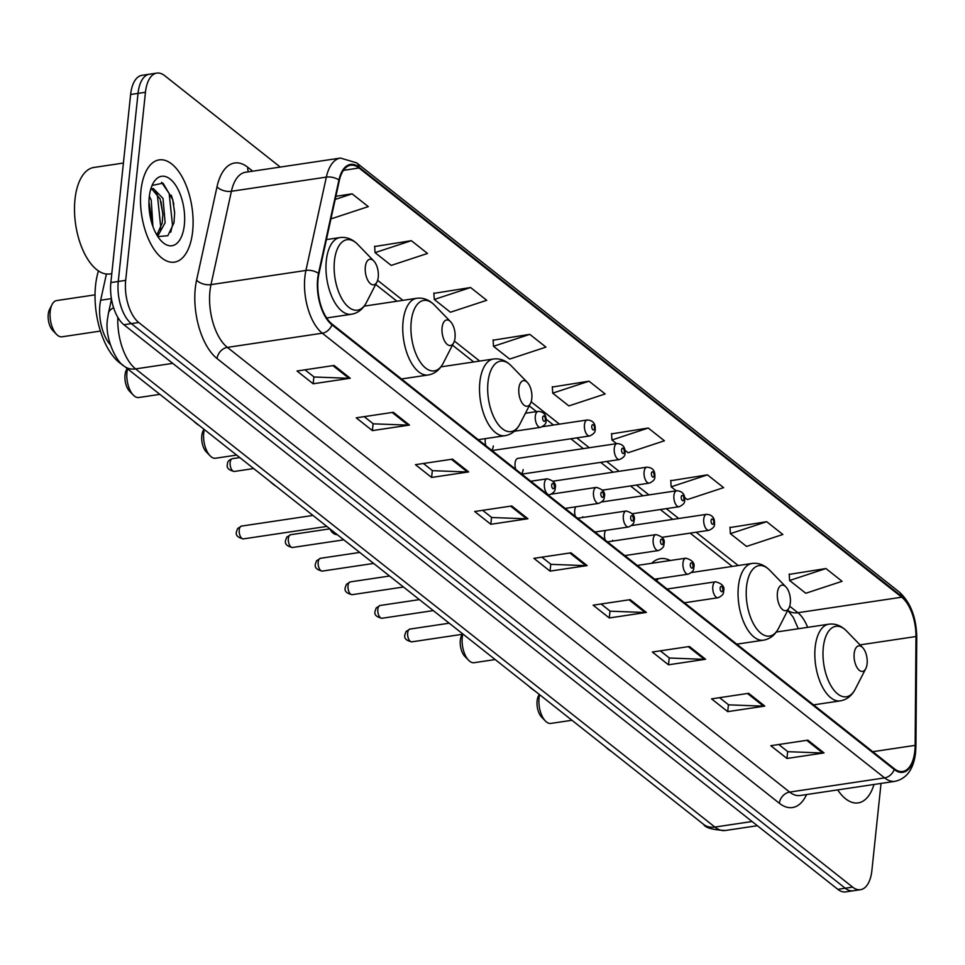 <?xml version="1.0" encoding="UTF-8"?>
<svg xmlns="http://www.w3.org/2000/svg" width="965" height="965" viewBox="0 0 965 965"><rect width="100%" height="100%" fill="white"/><g stroke="black" fill="none" stroke-linecap="round" stroke-linejoin="round"><path stroke-width="1.45" d="M670.265 560.508A57.08 28.106 81.5 0 0 660.47 558.639A57.08 28.106 81.5 0 0 651.652 563.283M605.646 530.4A8.082 3.981 81.5 0 0 604.536 533.947A8.082 3.981 81.5 0 0 605.176 540.062M575.828 506.818A8.082 3.981 81.5 0 0 574.718 510.364A8.082 3.981 81.5 0 0 575.345 516.48M521.812 474.141L619.494 459.545A8.082 3.981 -98.5 0 1 614.259 448.363A8.082 3.981 -98.5 0 1 617.105 443.574L517.903 458.387A8.082 3.981 81.5 0 0 515.057 463.188A8.082 3.981 81.5 0 0 515.696 469.292M485.371 438.629A8.082 3.981 81.5 0 0 485.238 439.594A8.082 3.981 81.5 0 0 485.865 445.709M612.51 541.088A8.082 3.981 81.5 0 0 612.618 540.34M582.691 517.493A8.082 3.981 81.5 0 0 582.788 516.745M552.861 493.911A8.082 3.981 81.5 0 0 552.957 493.163M521.414 473.827A8.082 3.981 81.5 0 0 523.139 469.569M491.583 450.233A8.082 3.981 81.5 0 0 493.308 445.987M110.324 344.794A32.315 15.91 -98.5 0 1 100.662 300.236L106.403 274.024M280.26 167.066L164.689 75.668A32.315 15.91 81.5 0 0 156.825 73.099L142 75.318A32.315 15.91 81.5 0 0 130.613 94.498L110.854 282.576A32.315 15.91 81.5 0 0 123.906 324.735L837.813 889.332A32.315 15.91 81.5 0 0 845.678 891.901L853.096 890.792A32.315 15.91 81.5 0 1 845.231 888.222A32.315 15.91 81.5 0 0 853.096 890.792L860.503 889.682A32.315 15.91 81.5 0 0 871.89 870.502L881.033 783.423M156.825 73.099A32.315 15.91 81.5 0 0 145.45 92.278L125.679 280.357A32.315 15.91 81.5 0 0 138.743 322.515L131.324 323.625L845.231 888.222L131.324 323.625A32.315 15.91 81.5 0 1 118.261 281.466A32.315 15.91 81.5 0 0 131.324 323.625L123.906 324.735M145.45 92.278L138.031 93.388L118.261 281.466L138.031 93.388A32.315 15.91 81.5 0 1 149.406 74.209A32.315 15.91 81.5 0 0 138.031 93.388L130.613 94.498M192.638 231.455A51.7 25.452 81.5 0 0 159.153 159.888A51.7 25.452 81.5 0 0 140.95 190.575A51.7 25.452 81.5 0 0 174.436 262.142A51.7 25.452 81.5 0 0 192.638 231.455A51.7 25.452 81.5 0 0 159.153 159.888A51.7 25.452 81.5 0 0 140.95 190.575A51.7 25.452 81.5 0 0 174.436 262.142A51.7 25.452 81.5 0 0 192.638 231.455M914.832 751.011A34.463 16.972 -98.5 0 1 902.697 771.481A34.463 16.972 -98.5 0 1 894.314 768.743L332.02 324.035A34.463 16.972 -98.5 0 1 318.92 273.831L339.342 180.491A34.463 16.972 -98.5 0 1 350.645 165.268A34.463 16.972 -98.5 0 1 359.04 168.007L901.732 597.202A34.463 16.972 -98.5 0 1 915.978 636.526L915.146 745.366A34.463 16.972 -98.5 0 1 914.832 751.011M915.266 751.361A35.331 17.394 81.5 0 0 915.592 745.571L916.412 636.731A35.331 17.394 81.5 0 0 901.817 596.418L359.113 167.222A35.331 17.394 81.5 0 0 338.932 180.021L318.51 273.36A35.331 17.394 81.5 0 0 331.948 324.819L894.229 769.527A35.331 17.394 81.5 0 0 915.266 751.361M171.263 195.171A43.087 21.218 -98.5 0 1 173.821 204.447M334.095 365.458L297.015 371.006L313.167 383.781L350.247 378.232L334.095 365.458M304.976 369.812L314.059 376.989L348.968 378.304A8.613 6.634 -51.7 0 0 350.247 378.232M313.89 376.857L313.167 383.781M393.322 412.296L356.23 417.833L372.381 430.607L409.474 425.07L393.322 412.296M364.203 416.651L373.286 423.828L408.195 425.143A8.613 6.634 -51.7 0 0 409.474 425.07M373.117 423.695L372.381 430.607M452.537 459.135L415.457 464.672L431.608 477.446L468.688 471.909L452.537 459.135M423.418 463.49L432.501 470.667L467.422 471.981A8.613 6.634 -51.7 0 0 468.688 471.909M432.332 470.534L431.608 477.446M511.764 505.974L474.683 511.51L490.835 524.284L527.915 518.748L511.764 505.974M482.645 510.328L491.728 517.505L526.637 518.82A8.613 6.634 -51.7 0 0 527.915 518.748M491.559 517.373L490.835 524.284M807.874 740.155L770.794 745.704L786.945 758.466L824.026 752.929L807.874 740.155M778.755 744.51L787.838 751.687L822.747 753.002A8.613 6.634 -51.7 0 0 824.026 752.929M787.669 751.554L786.945 758.466M748.659 693.316L711.567 698.865L727.719 711.639L764.799 706.091L748.659 693.316M719.54 697.671L728.623 704.848L763.532 706.163A8.613 6.634 -51.7 0 0 764.799 706.091M728.442 704.715L727.719 711.639M689.432 646.49L652.34 652.026L668.492 664.801L705.584 659.264L689.432 646.49M660.313 650.832L669.396 658.021L704.305 659.336A8.613 6.634 -51.7 0 0 705.584 659.264M669.227 657.877L668.492 664.801M630.205 599.651L593.125 605.188L609.277 617.962L646.357 612.425L630.205 599.651M601.086 603.994L610.169 611.183L645.078 612.498A8.613 6.634 -51.7 0 0 646.357 612.425M610.001 611.038L609.277 617.962M570.99 552.812L533.898 558.349L550.05 571.123L587.142 565.587L570.99 552.812M541.872 557.155L550.955 564.344L585.864 565.659A8.613 6.634 -51.7 0 0 587.142 565.587M550.774 564.211L550.05 571.123M837.68 789.901A51.7 25.452 81.5 0 0 858.175 802.904A51.7 25.452 81.5 0 0 873.988 784.485A51.7 25.452 81.5 0 1 858.175 802.904A51.7 25.452 81.5 0 1 837.68 789.901M138.743 322.515L852.65 887.112A32.315 15.91 81.5 0 0 860.503 889.682M470.582 287.522L434.274 299.464L450.426 312.238L486.734 300.296L470.582 287.522L433.888 293.372M411.355 240.683L375.047 252.637L391.199 265.411L427.507 253.457L411.355 240.683L374.661 246.533M331.164 217.921L331.984 218.572L368.28 206.619L352.129 193.844L335.892 196.269M624.874 450.209L628.094 452.754L664.402 440.8L648.251 428.026L611.557 433.876M684.535 497.397L687.309 499.593L723.617 487.639L707.466 474.864L670.772 480.715M766.693 521.703L730.384 533.657L746.536 546.431L782.844 534.477L766.693 521.703L729.998 527.553M825.919 568.542L789.611 580.496L805.763 593.27L842.071 581.316L825.919 568.542L789.225 574.392M529.797 334.348L493.501 346.302L509.653 359.077L545.949 347.123L529.797 334.348L493.103 340.199M589.024 381.187L552.716 393.141L568.868 405.915L605.176 393.961L589.024 381.187L552.33 387.037M552.716 393.141L552.306 386.675M648.251 428.026L611.943 439.98L616.575 443.647M611.943 439.98L611.533 433.514M707.466 474.864L671.158 486.818L676.236 490.823M671.158 486.818L670.747 480.353M730.384 533.657L729.974 527.192M789.611 580.496L789.201 574.018M493.501 346.302L493.091 339.837M434.274 299.464L433.864 292.998M375.047 252.637L374.637 246.159M352.129 193.844L335.205 199.417M539.242 694.402L538.434 695.994A12.919 6.369 81.5 0 0 537.107 700.892A12.919 6.369 81.5 0 0 541.582 717.067L545.382 720.988A18.311 9.011 81.5 0 0 550.906 723.412L571.956 720.276M539.628 694.703A18.311 9.011 81.5 0 0 539.049 698.069A18.311 9.011 81.5 0 0 545.382 720.988M854.182 653.534A12.919 6.369 81.5 0 0 857.885 668.817A12.919 6.369 81.5 0 0 865.774 668.649A12.919 6.369 81.5 0 0 867.101 663.751A12.919 6.369 81.5 0 0 862.626 647.563A12.919 6.369 81.5 0 0 854.182 653.534M605.453 746.765A59.239 29.167 81.5 0 0 611.327 751.409M462.139 634.343L461.656 635.272A12.919 6.369 81.5 0 0 460.329 640.169A12.919 6.369 81.5 0 0 464.804 656.357L468.616 660.277A18.311 9.011 81.5 0 0 474.129 662.702L495.19 659.553M462.79 634.246A18.311 9.011 81.5 0 0 462.271 637.346A18.311 9.011 81.5 0 0 468.616 660.277M777.404 592.812A12.919 6.369 81.5 0 0 781.119 608.095A12.919 6.369 81.5 0 0 789.008 607.926A12.919 6.369 81.5 0 0 790.323 603.029A12.919 6.369 81.5 0 0 785.86 586.853A12.919 6.369 81.5 0 0 777.404 592.812M528.687 686.043A59.239 29.167 81.5 0 0 534.55 690.687M658.793 578.554A38.769 19.095 81.5 0 0 656.477 580.641M203.941 429.22L203.12 430.812A12.919 6.369 81.5 0 0 201.794 435.71A12.919 6.369 81.5 0 0 206.269 451.885L210.081 455.806A18.311 9.011 81.5 0 0 215.593 458.23L236.654 455.082M204.315 429.522A18.311 9.011 81.5 0 0 203.736 432.887A18.311 9.011 81.5 0 0 210.081 455.806M518.868 388.34A12.919 6.369 81.5 0 0 522.584 403.635A12.919 6.369 81.5 0 0 530.473 403.467A12.919 6.369 81.5 0 0 531.799 398.569A12.919 6.369 81.5 0 0 527.324 382.381A12.919 6.369 81.5 0 0 518.868 388.34M270.152 481.583A59.239 29.167 81.5 0 0 276.026 486.227M127.163 368.497L126.355 370.09A12.919 6.369 81.5 0 0 125.028 374.987A12.919 6.369 81.5 0 0 129.503 391.175L133.303 395.095A18.311 9.011 81.5 0 0 138.827 397.508L159.876 394.371M127.549 368.799A18.311 9.011 81.5 0 0 126.97 372.164A18.311 9.011 81.5 0 0 133.303 395.095M442.103 327.63A12.919 6.369 81.5 0 0 445.806 342.913A12.919 6.369 81.5 0 0 453.695 342.744A12.919 6.369 81.5 0 0 455.022 337.846A12.919 6.369 81.5 0 0 450.546 321.671A12.919 6.369 81.5 0 0 442.103 327.63M193.374 420.861A59.239 29.167 81.5 0 0 199.248 425.505M95.028 294.844L56.646 300.573A18.311 9.011 81.5 0 0 52.074 304.506L49.577 309.367A12.919 6.369 81.5 0 0 48.25 314.264A12.919 6.369 81.5 0 0 52.725 330.452L56.537 334.373A18.311 9.011 81.5 0 0 62.05 336.797L100.444 331.067M52.074 304.506A18.311 9.011 81.5 0 0 50.192 311.454A18.311 9.011 81.5 0 0 56.537 334.373M365.325 266.907A12.919 6.369 81.5 0 0 369.028 282.202A12.919 6.369 81.5 0 0 376.917 282.021A12.919 6.369 81.5 0 0 378.244 277.124A12.919 6.369 81.5 0 0 373.769 260.948A12.919 6.369 81.5 0 0 365.325 266.907M98.442 270.924A59.239 29.167 81.5 0 0 95.559 285.435A59.239 29.167 81.5 0 0 122.82 364.987M123.411 163.049L93.943 167.452A53.847 26.513 81.5 0 0 74.98 199.417A53.847 26.513 81.5 0 0 109.853 273.964L111.783 273.686M149.346 196.148L151.24 200.177L152.916 226.51M148.924 202.373L151.095 215.726L150.998 220.153M150.588 189.767L153.218 188.428L163.025 198.428L165.124 222.71L157.645 236.304M151.782 188.899L160.069 198.862L162.88 213.965L162.18 223.144L156.849 235.002M184.351 224.893A35.114 17.298 81.5 0 0 174.279 183.35A35.114 17.298 81.5 0 0 152.844 183.82A35.114 17.298 81.5 0 0 149.237 197.125A35.114 17.298 81.5 0 0 161.396 241.093A35.114 17.298 81.5 0 0 184.351 224.893M157.838 236.606L167.85 235.701L173.965 222.867L174.665 212.795L172.759 199.695L163.025 183.157L152.193 185.437M161.553 182.325L169.165 193.507L172.506 225.086L170.696 232.227M155.365 191.01L157.391 195.268L160.733 226.847L160.081 230.08M172.699 199.478L174.665 213.096M161.022 201.637L162.88 214.52M149.249 203.386L151.107 216.281M111.409 298.631L100.662 300.236M117.827 317.376A43.087 21.218 81.5 0 0 135.583 368.907L714.884 827.065A43.087 21.218 81.5 0 0 725.366 830.491C712.64 829.852 705.379 827.813 703.582 824.363L124.28 366.218A21.544 16.598 128.3 0 0 135.583 368.907L172.747 363.359M752.049 821.517L714.884 827.065A21.544 16.598 128.3 0 1 703.582 824.363M113.605 307.751A21.544 11.459 -167.7 0 0 108.406 313.336L111.506 299.186M837.813 889.332L852.65 887.112M110.854 282.576L125.679 280.357M806.595 794.545A53.847 26.513 -98.5 0 1 779.358 803.266L217.065 358.57A10.772 8.299 128.3 0 1 227.366 347.388L789.647 792.084A43.087 21.218 81.5 0 0 800.142 795.51L895.074 781.324A43.087 21.218 -98.5 0 1 884.591 777.899A10.772 8.299 -51.7 0 0 894.229 769.527M217.065 358.57A53.847 26.513 -98.5 0 1 195.292 288.294A53.847 26.513 -98.5 0 1 196.595 280.115L217.016 186.776A53.847 26.513 -98.5 0 1 247.776 167.271L252.721 171.179M209.948 291.177A43.087 21.218 81.5 0 0 227.366 347.388L322.298 333.202A43.087 21.218 -98.5 0 1 305.929 270.441L326.351 177.102A43.087 21.218 -98.5 0 1 340.476 158.067L245.544 172.253A43.087 21.218 81.5 0 0 231.407 191.287L210.985 284.627A43.087 21.218 81.5 0 0 209.948 291.177M895.074 781.324C906.859 778.586 913.686 769.021 915.568 752.616L915.918 746.283A10.772 2.847 -179.6 0 0 915.592 745.571M915.918 746.283L916.75 637.443C916.4 617.564 910.586 602.425 899.308 592.052A10.772 8.299 128.3 0 1 901.817 596.418M359.113 167.222A10.772 8.299 -51.7 0 0 356.616 162.844L340.476 158.067M338.932 180.021A10.772 5.73 -167.7 0 0 326.351 177.102L231.407 191.287A10.772 5.73 12.3 0 1 217.016 186.776M916.75 637.443A10.772 2.847 -179.6 0 0 916.412 636.731M318.51 273.36A10.772 5.73 -167.7 0 0 305.929 270.441L210.985 284.627A10.772 5.73 12.3 0 1 196.595 280.115M331.948 324.819A10.772 8.299 128.3 0 1 322.298 333.202L884.591 777.899L789.647 792.084A10.772 8.299 128.3 0 0 779.358 803.266M248.427 171.818A10.772 8.299 128.3 0 1 247.776 167.271M359.04 168.007L343.431 170.335M915.146 745.366L872.77 751.699M915.978 636.526L860.02 644.885M807.645 627.347A34.463 16.972 81.5 0 0 797.898 612.715L789.696 606.225M901.732 597.202L797.898 612.715A19.384 14.945 128.3 0 1 787.766 610.326L793.327 617.443L798.284 628.746M738.237 565.538L696.127 532.234M678.757 518.495L666.308 508.639M648.926 494.9L636.478 485.057M619.108 471.318L606.647 461.463M589.277 447.724L576.829 437.881M559.447 424.142L531.16 401.766M479.702 361.067L454.382 341.043M402.924 300.344L377.605 280.32M569.832 552.981L585.864 565.659M629.059 599.82L645.078 612.498M688.274 646.659L704.305 659.336M747.501 693.497L763.532 706.163M806.728 740.336L822.747 753.002M510.618 506.143L526.637 518.82M451.391 459.304L467.422 471.981M392.164 412.465L408.195 425.143M332.949 365.639L348.968 378.304M776.27 632.039L828.826 624.186C835.352 623.366 841.263 625.658 846.582 631.038A35.621 17.539 81.5 0 0 823.302 647.479A35.621 17.539 81.5 0 0 833.519 689.613A35.621 17.539 81.5 0 0 855.255 689.143L865.774 668.649M828.826 624.186A38.769 19.095 81.5 0 0 815.172 647.201A38.769 19.095 81.5 0 0 840.274 700.88C846.763 699.758 851.757 695.837 855.255 689.143M691.555 572.51L752.049 563.464C758.574 562.655 764.497 564.935 769.805 570.327A35.621 17.539 81.5 0 0 746.524 586.756A35.621 17.539 81.5 0 0 756.741 628.891A35.621 17.539 81.5 0 0 778.49 628.42L789.008 607.926M752.049 563.464A38.769 19.095 81.5 0 0 738.394 586.491A38.769 19.095 81.5 0 0 763.508 640.169C769.986 639.035 774.979 635.127 778.49 628.42M440.957 366.857L493.513 359.004C500.039 358.184 505.962 360.476 511.281 365.856A35.621 17.539 81.5 0 0 487.988 382.297A35.621 17.539 81.5 0 0 498.205 424.431A35.621 17.539 81.5 0 0 519.954 423.949L530.473 403.467M493.513 359.004A38.769 19.095 81.5 0 0 479.858 382.019A38.769 19.095 81.5 0 0 504.972 435.697C511.45 434.576 516.444 430.655 519.954 423.949M364.191 306.134L416.747 298.281C423.273 297.473 429.184 299.753 434.503 305.145A35.621 17.539 81.5 0 0 411.223 321.574A35.621 17.539 81.5 0 0 421.44 363.709A35.621 17.539 81.5 0 0 443.176 363.238L453.695 342.744M416.747 298.281A38.769 19.095 81.5 0 0 403.093 321.309A38.769 19.095 81.5 0 0 428.195 374.987C434.672 373.853 439.666 369.945 443.176 363.238M326.411 239.597L339.969 237.571C346.495 236.751 352.418 239.031 357.726 244.422A35.621 17.539 81.5 0 0 334.445 260.852A35.621 17.539 81.5 0 0 344.662 302.998A35.621 17.539 81.5 0 0 366.411 302.515L376.917 282.021M339.969 237.571A38.769 19.095 81.5 0 0 326.315 260.586A38.769 19.095 81.5 0 0 351.429 314.264C357.906 313.143 362.9 309.222 366.411 302.515M411.85 641.846C406.048 640.591 403.768 638.13 404.998 634.475L406.072 631.508L409.944 629.071A6.466 3.185 81.5 0 0 407.664 632.907A6.466 3.185 81.5 0 0 411.85 641.846L463.116 634.186M712.809 586.563A8.082 3.981 -98.5 0 1 715.656 581.774C722.375 583.692 725.005 586.889 723.545 591.388C723.871 593.837 722.025 595.96 718.044 597.745A8.082 3.981 -98.5 0 1 712.809 586.563M722.833 590.134A2.69 1.327 81.5 0 0 721.736 586.624A2.69 1.327 81.5 0 0 720.131 587.999A2.69 1.327 81.5 0 0 721.229 591.521A2.69 1.327 81.5 0 0 722.833 590.134M382.019 618.263C376.217 616.997 373.938 614.536 375.18 610.881L376.241 607.914L380.114 605.477A6.466 3.185 81.5 0 0 377.834 609.313A6.466 3.185 81.5 0 0 382.019 618.263L433.297 610.604M682.979 562.981A8.082 3.981 -98.5 0 1 685.825 558.18C692.544 560.098 695.174 563.307 693.726 567.794C694.04 570.243 692.207 572.366 688.214 574.163A8.082 3.981 -98.5 0 1 682.979 562.981M693.003 566.539A2.69 1.327 81.5 0 0 691.917 563.029A2.69 1.327 81.5 0 0 690.313 564.416A2.69 1.327 81.5 0 0 691.398 567.927A2.69 1.327 81.5 0 0 693.003 566.539M352.201 594.669C346.399 593.403 344.107 590.942 345.349 587.287L346.423 584.332L350.283 581.895A6.466 3.185 81.5 0 0 348.015 585.731A6.466 3.185 81.5 0 0 352.201 594.669L403.467 587.01M653.16 539.387A8.082 3.981 -98.5 0 1 655.995 534.598C662.714 536.504 665.355 539.712 663.896 544.212C664.21 546.66 662.376 548.783 658.383 550.569A8.082 3.981 -98.5 0 1 653.16 539.387M663.172 542.957A2.69 1.327 81.5 0 0 662.087 539.435A2.69 1.327 81.5 0 0 660.482 540.822A2.69 1.327 81.5 0 0 661.568 544.344A2.69 1.327 81.5 0 0 663.172 542.957M322.37 571.087C316.568 569.82 314.288 567.36 315.519 563.705L316.592 560.737L320.464 558.301A6.466 3.185 81.5 0 0 318.185 562.137A6.466 3.185 81.5 0 0 322.37 571.087L373.636 563.427M623.33 515.805A8.082 3.981 -98.5 0 1 626.176 511.004C632.895 512.922 635.525 516.13 634.065 520.618C634.391 523.066 632.545 525.189 628.565 526.986A8.082 3.981 -98.5 0 1 623.33 515.805M633.354 519.363A2.69 1.327 81.5 0 0 632.256 515.853A2.69 1.327 81.5 0 0 630.652 517.24A2.69 1.327 81.5 0 0 631.749 520.75A2.69 1.327 81.5 0 0 633.354 519.363M292.54 547.493C286.738 546.226 284.458 543.765 285.7 540.111L286.762 537.143L290.634 534.707A6.466 3.185 81.5 0 0 288.354 538.542A6.466 3.185 81.5 0 0 292.54 547.493L343.817 539.833M593.499 492.21A8.082 3.981 -98.5 0 1 596.346 487.409C603.065 489.327 605.694 492.536 604.247 497.035C604.56 499.484 602.727 501.607 598.734 503.392A8.082 3.981 -98.5 0 1 593.499 492.21M603.523 495.781A2.69 1.327 81.5 0 0 602.437 492.259A2.69 1.327 81.5 0 0 600.833 493.646A2.69 1.327 81.5 0 0 601.919 497.156A2.69 1.327 81.5 0 0 603.523 495.781M243.421 538.88C237.619 537.614 235.327 535.153 236.57 531.498L237.631 528.531L241.503 526.094A6.466 3.185 81.5 0 0 239.236 529.93A6.466 3.185 81.5 0 0 243.421 538.88L326.846 526.42M544.369 483.598A8.082 3.981 -98.5 0 1 547.215 478.797C553.934 480.715 556.564 483.923 555.116 488.411C555.43 490.871 553.596 492.982 549.604 494.78A8.082 3.981 -98.5 0 1 544.369 483.598M554.393 487.156A2.69 1.327 81.5 0 0 553.307 483.646A2.69 1.327 81.5 0 0 551.703 485.033A2.69 1.327 81.5 0 0 552.788 488.543A2.69 1.327 81.5 0 0 554.393 487.156M330.307 529.158A16.152 7.961 81.5 0 0 337.255 534.646L334.204 533.959L332.008 532.234L329.403 528.446M332.31 532.065A15.078 7.431 -98.5 0 1 329.789 528.748M662.135 537.312L708.973 530.316A8.082 3.981 -98.5 0 1 703.738 519.134A8.082 3.981 -98.5 0 1 706.585 514.333L631.689 525.527M711.072 520.569A2.69 1.327 81.5 0 0 712.158 524.079A2.69 1.327 81.5 0 0 713.762 522.692A2.69 1.327 81.5 0 0 712.677 519.182A2.69 1.327 81.5 0 0 711.072 520.569M632.304 513.718L679.143 506.721A8.082 3.981 -98.5 0 1 673.92 495.54A8.082 3.981 -98.5 0 1 676.767 490.751L601.858 501.933M681.242 496.975A2.69 1.327 81.5 0 0 682.327 500.497A2.69 1.327 81.5 0 0 683.932 499.11A2.69 1.327 81.5 0 0 682.846 495.6A2.69 1.327 81.5 0 0 681.242 496.975M602.486 490.136L649.324 483.139A8.082 3.981 -98.5 0 1 644.089 471.957A8.082 3.981 -98.5 0 1 646.936 467.156L553.09 481.173M651.411 473.393A2.69 1.327 81.5 0 0 652.509 476.903A2.69 1.327 81.5 0 0 654.113 475.516A2.69 1.327 81.5 0 0 653.016 472.006A2.69 1.327 81.5 0 0 651.411 473.393M621.593 449.799A2.69 1.327 81.5 0 0 622.678 453.321A2.69 1.327 81.5 0 0 624.283 451.934A2.69 1.327 81.5 0 0 623.197 448.423A2.69 1.327 81.5 0 0 621.593 449.799M491.993 450.546L589.663 435.963A8.082 3.981 -98.5 0 1 584.44 424.781A8.082 3.981 -98.5 0 1 587.275 419.98L542.559 426.663M591.762 426.216A2.69 1.327 81.5 0 0 592.848 429.727A2.69 1.327 81.5 0 0 594.452 428.339A2.69 1.327 81.5 0 0 593.366 424.829A2.69 1.327 81.5 0 0 591.762 426.216M230.165 462.5A6.466 3.185 81.5 0 0 234.35 471.451C228.548 470.184 226.268 467.723 227.499 464.069C227.27 461.74 228.922 459.931 232.444 458.665A6.466 3.185 81.5 0 0 230.165 462.5M514.393 431.246L540.545 427.35A8.082 3.981 -98.5 0 1 535.31 416.156A8.082 3.981 -98.5 0 1 538.156 411.367L525.442 413.261M542.632 417.604A2.69 1.327 81.5 0 0 543.729 421.114A2.69 1.327 81.5 0 0 545.334 419.727A2.69 1.327 81.5 0 0 544.236 416.217A2.69 1.327 81.5 0 0 542.632 417.604M124.28 366.218C116.861 362.575 104.329 338.582 107.513 318.957L108.406 313.336M725.366 830.491L757.368 825.714M899.308 592.052L356.616 162.844M732.254 566.431L690.156 533.126M672.786 519.387L660.325 509.532M642.955 495.793L630.495 485.95M613.125 472.211L600.676 462.356M583.294 448.616L570.846 438.773M553.476 425.034L546.069 419.184M536.504 411.609L529.242 405.867M473.719 361.959L452.464 345.144M396.953 301.237L375.687 284.434M813.567 704.872L840.274 700.88M862.626 647.563L846.582 631.038M736.79 644.162L763.508 640.169M785.86 586.853L769.805 570.327M478.254 439.69L504.972 435.697M527.324 382.381L511.281 365.856M401.488 378.968L428.195 374.987M450.546 321.671L434.503 305.145M326.64 317.968L351.429 314.264M373.769 260.948L357.726 244.422M409.944 629.071L449.22 623.197M667.08 589.024L715.656 581.774M684.45 602.763L718.044 597.745M380.114 605.477L419.389 599.615M637.25 565.442L685.825 558.18M654.632 579.181L688.214 574.163M350.283 581.895L389.57 576.021M607.431 541.847L655.995 534.598M624.801 555.587L658.383 550.569M320.464 558.301L359.74 552.438M577.601 518.253L626.176 511.004M594.971 532.005L628.565 526.986M290.634 534.707L329.632 528.88M551.63 494.092L596.346 487.409M565.152 508.41L598.734 503.392M241.503 526.094L312.95 515.431M530.81 481.245L547.215 478.797M548.18 494.997L549.604 494.78M708.973 530.316C712.966 528.518 714.8 526.408 714.486 523.959C714.908 517.916 712.279 514.707 706.585 514.333M679.143 506.721C683.136 504.936 684.969 502.813 684.655 500.365C685.09 494.321 682.46 491.113 676.767 490.751M649.324 483.139C653.317 481.342 655.151 479.231 654.825 476.77C655.259 470.727 652.63 467.53 646.936 467.156M619.494 459.545C623.486 457.76 625.32 455.637 625.006 453.188C625.429 447.145 622.799 443.936 617.105 443.574M589.663 435.963C593.656 434.166 595.489 432.043 595.176 429.594C595.61 423.551 592.98 420.354 587.275 419.98M234.35 471.451L253.686 468.556M540.545 427.35C544.525 425.553 546.371 423.43 546.045 420.981C546.48 414.938 543.85 411.729 538.156 411.367M232.444 458.665L239.79 457.567"/></g></svg>
